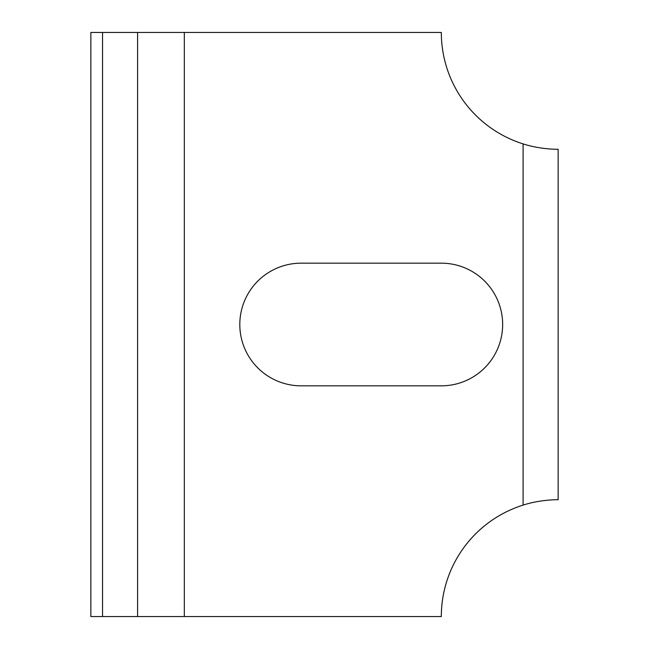 <?xml version="1.0" encoding="UTF-8"?>
<svg xmlns="http://www.w3.org/2000/svg" width="649" height="649" viewBox="0 0 649 649"><rect width="100%" height="100%" fill="white"/><g stroke="black" fill="none" stroke-linecap="round" stroke-linejoin="round"><path stroke-width="0.97" d="M441.32 385.831L301.136 385.831A61.331 61.331 0 0 1 239.806 324.5A61.331 61.331 0 0 1 301.136 263.169L441.32 263.169A61.331 61.331 0 0 1 502.651 324.5A61.331 61.331 0 0 1 441.32 385.831M558.14 149.27C558.724 149.286 541.177 149.741 523.094 143.891A116.82 116.82 0 0 1 441.32 32.45L184.316 32.45L184.316 616.55L441.32 616.55A116.82 116.82 0 0 1 523.094 505.109C541.177 499.259 558.724 499.714 558.14 499.73L558.14 149.27M137.588 616.55L137.588 32.45L90.86 32.45L90.86 616.55L184.316 616.55M137.588 32.45L184.316 32.45M523.094 143.891L523.094 505.109M102.542 32.45L102.542 616.55"/></g></svg>
